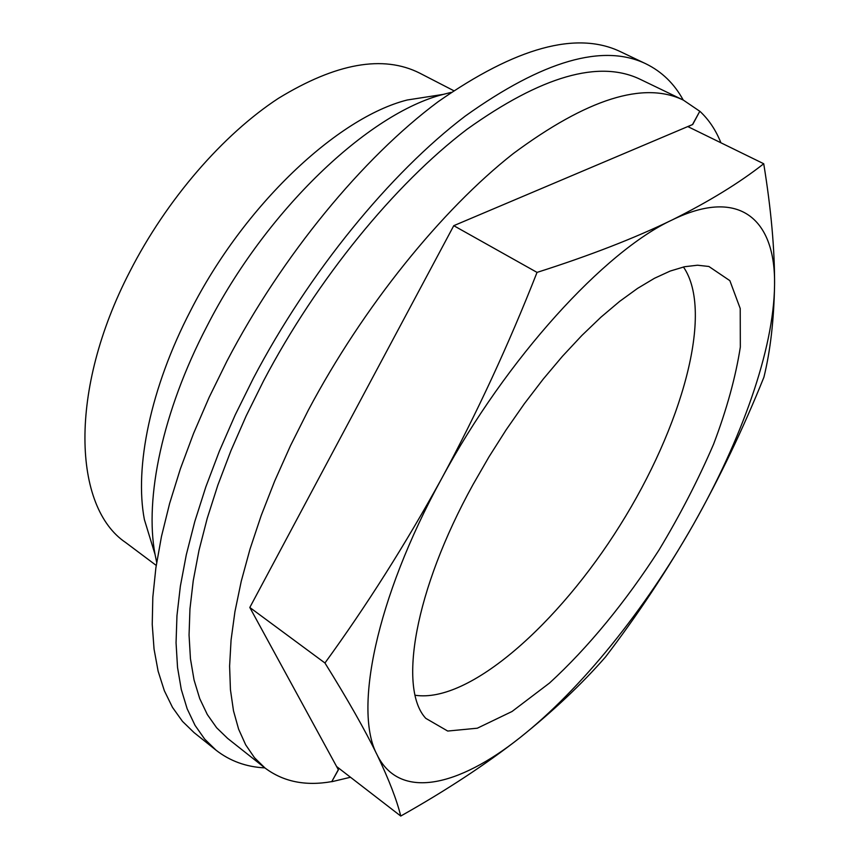 <?xml version="1.0" encoding="UTF-8"?>
<svg xmlns="http://www.w3.org/2000/svg" width="859" height="859" viewBox="0 0 859 859"><rect width="100%" height="100%" fill="white"/><g stroke="black" fill="none" stroke-linecap="round" stroke-linejoin="round"><path stroke-width="1.29" d="M763.726 163.747C771.146 209.306 774.754 249.733 774.56 285.016C773.938 320.042 770.394 350.773 763.909 377.23C743.282 428.437 719.767 477.55 693.363 524.548C645.334 609.224 581.307 689.315 519.663 737.913C458.491 786.457 399.639 800.749 377.101 754.836C353.543 711.123 375.426 599.271 441.537 478.785C506.338 358.3 604.929 250.989 672.146 219.947C740.748 186.435 775.709 220.72 774.56 285.016C773.927 349.495 741.371 440.012 693.363 524.548C666.616 571.181 637.335 615.302 605.541 656.931C581.811 684.118 553.175 711.112 519.663 737.913C485.7 764.478 446.068 790.527 400.745 816.05C396.815 800.008 388.934 779.607 377.101 754.836C364.86 729.742 347.466 699.129 324.949 662.998C366.782 605.391 405.641 543.994 441.537 478.785C476.981 413.072 508.818 344.276 537.036 272.4C589.757 255.595 634.79 238.104 672.146 219.947C708.986 201.543 739.513 182.806 763.726 163.747L687.919 126.627L692.504 124.566L453.767 225.681L249.808 607.474L338.328 769.675L331.778 781.604C305.514 786.275 283.245 781.733 264.969 767.967L254.511 757.745L245.674 744.817L238.609 729.151L233.487 710.78L230.437 689.723L229.6 666.09L231.071 640.009L234.936 611.662L241.239 581.285L250.001 549.148L261.179 515.593L274.719 480.976L290.492 445.681L308.338 410.151C363.142 306.878 441.537 209.972 513.167 153.664C587.18 98.764 643.906 80.918 683.356 100.116L699.795 111.273L692.504 124.566M338.328 769.675L336.728 766.625L400.745 816.05M338.435 769.761L331.778 781.604M249.808 607.474L324.949 662.998M453.767 225.681L537.036 272.4M699.795 111.273L692.633 124.63M156.231 565.426L125.639 542.512C73.316 507.401 68.001 390.888 129.902 271.444C166.646 199.503 223.007 134.573 278.348 98.377C335.998 63.115 383.114 54.697 419.697 73.122L453.659 90.646M153.74 550.125L144.376 519.555C134.369 467.232 150.465 387.881 190.58 310.668C244.257 204.925 337.641 117.543 407.209 99.998L438.799 95.081M156.692 562.377L155.049 554.42C144.441 498.392 162.415 411.622 206.836 326.463C266.279 209.789 368.855 113.195 443.244 94.393L451.115 92.396M264.862 767.882C246.297 766.99 230.019 761.085 216.028 750.175L194.08 732.62L182.484 721.377L172.509 707.408L164.327 690.69L158.131 671.233L154.051 649.103L152.236 624.396L152.816 597.252L155.876 567.863L161.471 536.478L169.642 503.385L180.358 468.896L193.565 433.419L209.156 397.33L226.969 361.07C281.988 255.638 362.809 157.755 438.079 101.759C515.969 47.331 576.819 30.666 620.606 51.755L645.979 63.845C661.913 71.673 674.326 83.742 683.227 100.052M216.028 750.175L204.71 739.148L195.036 725.361L187.165 708.804L181.281 689.476L177.534 667.432L176.052 642.779L176.965 615.656L180.358 586.235L186.296 554.774L194.789 521.553L205.827 486.913L219.346 451.222L235.226 414.886L253.319 378.357C309.09 272.067 390.287 172.981 465.353 116.008C542.974 60.592 603.19 43.197 645.979 63.845M264.969 767.967L227.592 738.364L216.651 727.777L207.309 714.527L199.718 698.592L194.059 679.995L190.451 658.778L189.055 635.048L189.957 608.934L193.254 580.63L198.998 550.361L207.202 518.428L217.853 485.12L230.878 450.835L246.168 415.928L263.573 380.848C317.132 278.96 394.947 184.009 466.952 129.333C541.46 76.075 599.271 59.432 640.395 79.404L683.356 100.116M699.924 111.337C708.858 119.637 715.848 130.117 720.916 142.787M350.493 777.255L331.885 781.69M473.051 484.519L488.964 456.881L506.155 429.811L524.323 403.762L543.199 379.12L562.462 356.26L581.822 335.515L600.967 317.154L619.618 301.402L637.528 288.409L654.461 278.284L670.213 271.047L684.612 266.719L697.54 265.216L708.868 266.473L729.86 280.657L740.222 308.521L740.329 347.068C735.691 376.972 726.778 409.346 713.582 444.189C698.335 479.601 680.178 514.842 659.089 549.889C625.932 601.483 588.018 647.804 549.556 683.002L512.039 711.488L477.314 728.207L447.711 731.052L425.785 718.349C398.318 688.982 414.113 591.164 473.051 484.519M683.442 266.977C714.538 312.236 681.649 427.245 619.994 525.397C558.575 623.709 469.443 703.478 415.155 695.253M144.376 519.555L155.049 554.42M407.209 99.998L443.244 94.393"/></g></svg>
